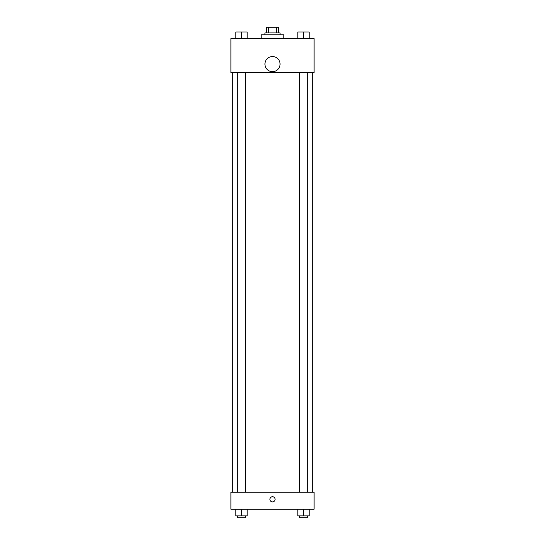 <?xml version="1.0" encoding="UTF-8"?>
<svg xmlns="http://www.w3.org/2000/svg" width="545" height="545" viewBox="0 0 545 545"><rect width="100%" height="100%" fill="white"/><g stroke="black" fill="none" stroke-linecap="round" stroke-linejoin="round"><path stroke-width="0.82" d="M268.522 32.918L268.522 27.25L266.355 27.25L266.355 32.918L266.355 27.25M268.522 27.25L278.645 27.25L278.645 32.918M276.478 32.918L276.478 27.25M264.938 34.812L264.938 32.918L280.062 32.918L280.062 34.812M283.843 38.593L283.843 34.812L261.157 34.812L261.157 38.593M230.916 38.593L314.084 38.593L314.084 72.614L230.916 72.614L230.916 38.593M272.5 71.668A7.562 7.562 0 0 1 265.953 60.325A7.562 7.562 0 0 1 279.047 60.325A7.562 7.562 0 0 1 272.5 71.668M230.916 492.23L314.084 492.23L314.084 509.241L230.916 509.241L230.916 492.23M272.5 501.918A2.602 2.602 0 0 1 270.252 498.021A2.602 2.602 0 0 1 274.748 498.021A2.602 2.602 0 0 1 272.5 501.918M297.829 509.241L297.829 515.863L309.172 515.863L309.172 509.241L309.172 515.863M303.497 515.863L303.497 509.241M307.278 515.863L307.278 517.75L299.716 517.75L299.716 515.863M235.828 509.241L235.828 515.863L247.171 515.863L247.171 509.241L247.171 515.863M241.503 515.863L241.503 509.241M245.284 515.863L245.284 517.75L237.722 517.75L237.722 515.863M297.829 38.593L297.829 31.978L309.172 31.978L309.172 38.593L309.172 31.978M303.497 38.593L303.497 31.978M307.278 31.978L299.716 31.978M235.828 38.593L235.828 31.978L247.171 31.978L247.171 38.593L247.171 31.978M241.503 38.593L241.503 31.978M245.284 31.978L237.722 31.978M312.196 492.23L312.196 72.614M232.804 492.23L232.804 72.614M299.716 72.614L299.716 492.23M307.278 72.614L307.278 492.23M245.284 492.23L245.284 72.614M237.722 492.23L237.722 72.614"/></g></svg>
